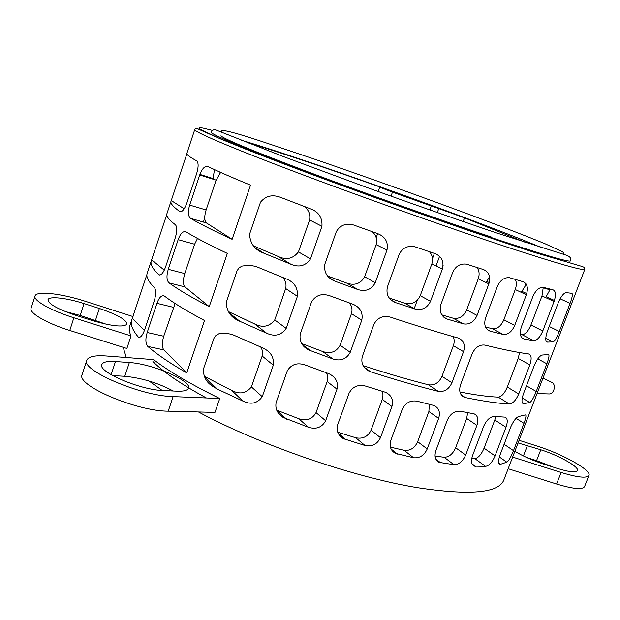 <?xml version="1.0" encoding="UTF-8"?>
<svg xmlns="http://www.w3.org/2000/svg" width="620" height="620" viewBox="0 0 620 620"><rect width="100%" height="100%" fill="white"/><g stroke="black" fill="none" stroke-linecap="round" stroke-linejoin="round"><path stroke-width="0.93" d="M541.865 247.76C497.411 228.958 393.235 190.727 314.735 164.029C284.154 153.613 259.819 145.716 241.715 140.329M211.141 132.184C212.358 130.216 213.776 129.41 215.388 129.774L284.402 156.953L367.319 187.627C413.602 204.321 459.722 220.472 497.124 233.12L565.541 254.952C569.865 256.293 571.532 258.269 570.555 260.88C569.757 262.485 545.585 255.448 498.038 239.785C443.602 221.72 362.901 193.06 302.831 170.415C242.598 147.707 209.901 133.781 211.141 132.184L211.126 132.238M509.322 403.992C498.007 403.403 483.305 401.256 465.225 397.552L464.427 397.335C459.993 395.204 458.692 391.019 460.528 384.78L472.099 353.888C475.183 347.378 479.462 344.449 484.933 345.1C502.874 349.517 517.367 352.462 528.418 353.912L528.504 353.927C531.495 354.857 531.937 358.507 529.829 364.878L518.731 393.933C515.948 400.326 512.81 403.674 509.322 403.992L498.255 397.118C488.514 396.785 475.742 395.072 459.932 391.979M554.055 301.483L542.779 330.987C539.989 337.412 536.897 340.628 533.51 340.651L523.931 338.977C520.242 337.668 519.382 333.645 521.358 326.911L532.906 296.476C535.703 290.354 539.075 287.293 543.019 287.3L552.885 289.772C555.838 290.989 556.225 294.895 554.055 301.483L541.989 295.918L530.921 325.012C528.17 331.382 525.202 334.599 522.001 334.645L520.374 334.405M546.871 363.785L536.222 391.507C533.587 398.063 531.418 401.729 529.72 402.496L523.59 403.729C521.529 403.279 521.459 400.016 523.373 393.94L534.394 365.141C537.377 358.647 540.113 355.276 542.593 355.012L548.142 354.601C549.576 354.485 549.157 357.546 546.871 363.785L537.78 358.856M505.982 427.296L495.055 455.901C492.288 462.241 489.118 465.729 485.538 466.356L474.346 466.17C471.386 464.713 470.782 461.21 472.525 455.661L483.709 426.188C486.692 419.818 490.288 416.562 494.489 416.423L504.92 417.128C507.586 418.12 507.935 421.507 505.982 427.296L494.799 419.972L484.065 448.19C481.345 454.491 478.291 457.979 474.889 458.645L471.673 458.792M503.944 479.694L503.82 480.012C498.705 493.086 469.914 495.636 417.438 487.661C353.656 477.284 259.447 444.811 198.478 411.967M523.985 423.351L513.5 450.655C510.864 457.196 508.64 461.04 506.811 462.179L499.983 464.45C498.116 463.915 498.077 460.893 499.867 455.367L510.717 427.01C513.678 420.561 516.46 417.035 519.056 416.431L525.21 414.927C526.496 414.842 526.086 417.647 523.985 423.351L516.088 418.337M476.896 425.367L465.667 455.049C462.83 461.396 458.924 464.605 453.949 464.675L439.1 462.365C435.225 460.164 434.147 456.25 435.868 450.639L447.253 420.244C450.298 413.827 454.576 410.82 460.087 411.231L474.083 413.827C477.873 415.632 478.811 419.476 476.896 425.367L466.682 418.446L455.646 447.733C452.848 454.011 449.012 457.188 444.129 457.265L435.054 456.057M570.09 303.335L559.287 331.467C556.652 338.024 554.551 341.504 552.986 341.922L547.538 342.116C545.298 341.721 545.205 338.202 547.243 331.553L558.434 302.312C561.224 296.135 563.812 292.911 566.2 292.632L571.64 293.299C572.981 293.516 572.462 296.856 570.09 303.335L560.069 298.786M526.333 294.733L514.732 325.384C511.849 331.847 507.982 334.862 503.146 334.436L490.149 331.196C485.189 329.173 483.67 324.725 485.6 317.828L497.364 286.417C500.193 280.232 504.223 277.326 509.446 277.69L523.009 281.674C527.326 283.642 528.434 287.99 526.333 294.733L515.251 289.54L503.858 319.781C501.022 326.167 497.232 329.15 492.482 328.732L485.522 327.027M206.383 397.97C181.52 384.439 163.703 372.302 152.931 361.569M537.044 393.568L548.878 393.94C550.94 394.142 552.575 392.879 553.776 390.158C554.815 386.888 554.404 384.408 552.552 382.726L551.653 382.292M279.922 414.834L280.589 415.106M453.22 336.621C454.468 339.373 454.514 342.403 453.36 345.704L441.967 376.356C439.007 382.788 434.496 385.609 428.428 384.803C408.216 379.673 386.438 373.279 363.111 365.622M519.552 352.555L518.212 358.422L507.315 387.074C504.571 393.421 501.549 396.769 498.255 397.118M372.295 231.686C376.185 235.29 377.471 239.599 376.131 244.621L364.637 276.768C360.762 283.588 354.927 285.743 347.115 283.239L327.647 276.016M441.704 268.669L443.114 265.36M476.989 267.483C479.299 270.661 479.717 274.42 478.237 278.775L466.659 309.93C463.683 316.425 459.18 319.192 453.158 318.223L441.765 314.859M521.257 292.353L526.287 284.324M543.267 287.339L541.989 295.918M282.79 277.489C285.634 280.651 286.595 284.332 285.68 288.548L274.738 319.951C269.359 326.732 262.647 328.05 254.611 323.919L228.238 311.504M326.314 372.76C327.841 375.612 328.12 378.533 327.151 381.54L316.037 412.618C312.232 419.252 306.481 421.29 298.786 418.732L276.683 410.161M429.319 404.341L428.885 411.541L417.671 441.696C414.749 448.051 410.239 450.926 404.155 450.314L390.406 447.136M495.806 416.539L494.799 419.972M553.071 467.061L536.556 460.629L526.574 457.452M518.064 442.943L540.772 449.764C558.736 455.351 579.545 467.015 577.468 470.619C575.949 472.781 569.307 472.068 557.543 468.48L543.538 464.031C532.541 460.42 522.978 456.173 514.856 451.29M519.079 440.301L537.618 446.245C562.588 454.026 591.798 470.317 588.954 475.447C586.861 478.462 577.584 477.47 561.115 472.471L512.632 457.079M508.152 468.728L556.597 484.011C573.058 488.963 582.366 489.846 584.521 486.661L588.954 475.447M84.072 303.575L99.355 308.466C117.312 314.565 126.519 319.788 126.984 324.121C123.667 327.515 111.964 326.283 91.861 320.416L75.679 315.27C57.497 309.086 48.267 303.893 47.996 299.7C48.949 295.895 66.852 297.964 84.072 303.575L80.22 315.448L65.224 311.527M106.4 324.276L80.22 315.448M131.703 320.075L129.789 325.864C128.766 328.685 129.185 332.033 131.022 335.924L73.881 317.781C50.778 310.55 32.907 300.328 35.022 295.942C36.425 290.571 61.69 293.57 85.638 301.382L133.013 316.564M34.999 296.027L31.093 308.287C28.907 312.914 46.694 323.291 69.773 330.468L73.881 317.781M115.475 361.53L129.355 362.529C152.241 363.738 192.278 381.021 188.48 388.267C187.573 390.461 183.722 391.429 176.917 391.173L163.153 390.53C140.322 390.065 97.286 371.644 101.866 364.49C103.005 361.987 107.539 361.003 115.475 361.53L111.12 374.689M173.251 391.003C157.775 382.827 141.616 377.921 124.775 376.301L112.7 375.588M173.143 396.606C141.368 396.203 80.259 370.086 86.87 360.119C88.528 356.554 95.031 355.175 106.369 355.988L153.59 359.615C169.237 371.597 191.293 384.563 219.751 398.521L214.962 412.401L168.206 411.168L173.143 396.606L219.751 398.521M86.823 360.259L82.165 374.488C75.384 385.012 136.315 411.269 168.206 411.168M467.635 412.649L466.682 418.446M382.122 391.259L382.982 394.684L382.679 398.28L371.078 430.195C367.877 436.689 362.747 439.208 355.71 437.751L337.753 432.218M260.764 347.06C262.539 349.882 263.004 352.865 262.167 356.004L251.402 386.896C246.109 393.506 239.514 394.653 231.609 390.344L204.096 376.193M349.471 302.963C351.92 306.21 352.579 309.775 351.439 313.658L340.132 345.262C336.272 352.005 330.468 354.097 322.702 351.532L301.708 343.573M545.67 297.615L550.304 289.137M554.35 300.437L553.97 301.444M486.219 282.581L489.529 276.605M515.282 279.395C516.669 282.162 516.662 285.541 515.251 289.54M429.327 251.666C432.473 255.138 433.318 259.207 431.853 263.872L420.228 295.686C416.966 302.335 411.804 304.846 404.744 303.211L389.306 298.065M304.211 206.445C308.706 209.824 310.496 214.326 309.597 219.945L298.46 251.883C293.058 258.803 286.277 260.322 278.132 256.44L253.518 245.908M194.734 129.619L186.891 153.334C186.326 154.473 189.596 156.984 196.687 160.867L196.866 160.975C198.571 162.952 198.524 167.09 196.718 173.399L186.76 203.329C184.342 209.568 182.032 212.311 179.831 211.567C173.096 206.754 170.167 203.298 171.042 201.206L186.876 153.83M171.383 200.632L184.194 208.785M212.993 179.165L214.474 169.593M170.988 201.384L166.912 213.706C165.951 216.039 168.795 219.736 175.437 224.789C177.196 226.858 177.157 231.159 175.313 237.692L165.509 267.15C163.277 272.994 161.115 275.567 159.022 274.862L158.836 274.714C152.551 268.762 150.032 264.151 151.296 260.888L166.749 214.644M151.745 259.966L164.3 270.157M151.202 261.16L147.219 273.203C145.878 276.698 148.312 281.55 154.512 287.742C156.147 290.106 156.062 294.523 154.241 300.987L144.584 329.995C142.523 335.451 140.508 337.861 138.531 337.226L138.167 336.9C132.308 329.84 130.192 324.105 131.827 319.711L146.909 274.583M132.386 318.455L144.413 330.499M250.526 185.163L232.128 239.289C214.551 231.221 200.686 224.238 190.549 218.333L190.526 218.325C188.015 216.047 187.728 211.637 189.674 205.088L199.71 174.987C202.074 168.609 204.794 165.78 207.863 166.501C218.372 171.531 232.593 177.754 250.526 185.163M220.666 172.399L216.124 180.141L206.111 209.971C204.205 216.465 204.321 220.79 206.452 222.944L232.128 239.289M227.331 253.394L209.235 306.629C192.099 297.755 178.684 289.842 168.989 282.875C166.578 280.317 166.338 275.799 168.276 269.297L178.149 239.661C180.443 233.461 183.055 230.849 185.984 231.826L186.031 231.849C196.075 237.979 209.847 245.156 227.331 253.394M197.509 238.437L194.618 244.226L184.76 273.591C182.869 280.038 182.939 284.479 184.962 286.921L209.235 306.629M204.522 320.509L186.721 372.876C170.004 363.227 157.023 354.408 147.769 346.402C145.475 343.573 145.289 338.938 147.196 332.506L156.93 303.327C159.038 297.553 161.456 295.097 164.199 295.957L164.548 296.174C174.142 303.366 187.472 311.472 204.522 320.509M175.111 303.49L163.742 336.234C161.874 342.612 161.89 347.169 163.788 349.905L186.721 372.876M451.933 382.749C448.927 389.275 444.37 392.142 438.27 391.36C417.43 386.144 394.917 379.642 370.721 371.845L369.373 371.326C363.126 368.11 360.77 363.149 362.32 356.446L373.899 324.376C377.479 317.626 383.036 315.231 390.546 317.184C414.827 325.252 437.348 332.188 458.118 338.001L458.273 338.047C463.745 340.403 465.496 344.945 463.528 351.679L451.933 382.749L441.967 376.356M377.681 233.624C385.361 236.739 388.461 242.219 386.981 250.054L375.247 282.72C371.458 289.625 365.645 291.896 357.81 289.524L335.389 281.364C327.313 278.178 323.779 272.513 324.787 264.36L336.296 231.694C340.062 225.215 345.821 222.983 353.563 224.983L377.681 233.624M483.561 269.591C489.118 272.126 490.877 276.869 488.854 283.836L477.067 315.425C474.036 322.005 469.495 324.826 463.435 323.873L447.314 319.122C441.2 316.549 439.045 311.69 440.859 304.552L452.709 272.389C455.661 266.112 460.272 263.368 466.558 264.159L483.561 269.591M285.657 278.651L285.998 278.791C294.229 281.976 298.034 287.82 297.406 296.329L286.176 328.383C281.302 335.296 274.8 336.908 266.654 333.235L238.034 320.501C230.284 316.719 226.378 310.62 226.308 302.211L237.049 270.793L239.08 267.817L242.102 266.081L248.728 265.166L255.696 266.36L285.657 278.651M327.763 373.279L329.654 374.085C336.017 377.51 338.458 382.54 336.993 389.174L325.647 420.748C321.927 427.467 316.2 429.637 308.466 427.265L283.193 417.462C277.341 413.726 274.993 408.704 276.156 402.396L287.285 370.822C291.478 364.134 297.615 362.251 305.699 365.165L327.763 373.279M433.093 405.271L434.248 405.635C439.022 408.115 440.479 412.37 438.619 418.407L427.219 448.957C424.243 455.406 419.693 458.335 413.571 457.754L395.312 453.298C390.647 450.476 389.143 446.199 390.801 440.464L402.248 409.371C405.457 402.845 410.363 400.117 416.966 401.179L433.093 405.271M131.022 335.924L126.867 348.471L69.773 330.468M162.208 390.476L149.095 381.037M126.279 357.515L123.186 347.308M384.578 392.003L386.066 392.561C391.701 395.583 393.646 400.218 391.918 406.488L380.463 437.689C377.239 444.269 372.093 446.873 365.033 445.501L343.395 438.673C338.078 435.333 336.164 430.699 337.66 424.77L349.037 393.243C352.571 386.609 358.081 384.222 365.552 386.09L384.578 392.003M261.702 347.456L264.151 348.665C271.095 352.276 274.141 357.779 273.288 365.172L262.252 396.684C257.447 403.442 251.038 404.922 243.017 401.125L217.155 389.011L212.668 386.291C206.375 382.431 203.29 376.728 203.414 369.163L213.978 338.264L215.969 335.381L218.938 333.762L225.432 333.079L232.26 334.498L261.702 347.456M352.509 304.048L352.772 304.149C360.228 307.295 363.227 312.651 361.778 320.207L350.238 352.323C346.464 359.151 340.675 361.367 332.878 358.965L309.047 350.099C302.079 346.565 299.15 341.186 300.266 333.963L311.581 301.847C315.844 295.027 322.059 293.051 330.235 295.926L352.509 304.048M435.132 253.642C441.804 256.572 444.214 261.687 442.362 268.995L430.52 301.274C427.234 308.016 422.057 310.597 414.982 309.016L395.808 302.692C388.647 299.716 385.849 294.469 387.415 286.944L399.187 254.324C402.396 247.938 407.572 245.404 414.703 246.713L435.132 253.642M310.023 208.661C318.564 211.637 322.532 217.519 321.935 226.308L310.512 258.92C305.621 265.941 299.057 267.716 290.819 264.228L263.926 253.208C254.828 249.938 250.046 243.575 249.581 234.128L260.501 202.19C265.716 195.85 272.436 194.254 280.666 197.392L310.023 208.661M221.022 135.617C219.875 137.136 250.891 150.334 307.574 171.694C364.111 193.006 439.929 219.953 491.466 237.072M247.721 142.732C274.9 150.583 329.731 169.097 384.772 188.705L379.719 187.194L392.483 192.138L431.318 205.995L429.885 209.94M431.318 205.995L438.759 208.576L437.317 212.544M525.946 283.797L525.435 285.146M438.759 208.576L464.504 217.868L527.093 243.04M464.504 217.868L463.156 221.534M434.38 253.386L432.528 258.478M417.26 300.274L414.214 308.597M436.061 265.918L439.572 256.324M507.354 247.186C448.392 227.788 359.988 196.424 294.361 171.585C228.555 146.677 193.332 131.44 194.758 129.565C194.579 128.991 195.44 128.697 197.331 128.681L222.03 139.562L248.395 150.218L283.518 163.804L372.38 196.656L466.155 229.695L506.811 243.428L534.541 252.479L582.157 266.484L584.118 267.329L584.838 269.235C584.056 271.149 558.232 263.795 507.354 247.186M212.397 130.409L203.19 128.123C199.222 127.418 198.02 127.72 199.594 129.03L218.992 138.198L262.586 155.728C327.089 180.823 436.945 220.271 506.625 243.335M536.556 460.629L540.772 449.764M523.412 455.956L527.442 445.493M556.597 484.011L561.115 472.471M95.488 320.308L99.355 308.466M124.775 376.301L129.355 362.529M180.637 211.8L179.831 211.567M213.195 178.583L199.911 174.406M160.092 275.04L158.836 274.714M139.841 337.28L138.167 336.9M216.124 180.141L199.71 174.987M206.111 209.971L189.674 205.088M206.46 222.952L190.549 218.333L206.452 222.944M194.618 244.226L178.149 239.661M184.76 273.591L168.276 269.297M184.962 286.921L168.989 282.875M173.445 307.319L156.93 303.327M163.742 336.234L147.196 332.506M163.788 349.905L147.769 346.402M543.337 287.788L549.777 289.788M428.428 384.803L438.27 391.36M453.36 345.704L463.528 351.679M364.103 367.164L370.721 371.845M507.315 387.074L518.731 393.933M518.212 358.422L529.829 364.878M461.288 394.994L465.225 397.552M376.131 244.621L386.981 250.054M329.383 277.783L335.389 281.364M347.014 283.201L357.717 289.494M364.637 276.768L375.247 282.72M478.237 278.775L488.854 283.836M442.207 267.298L442.789 267.577M443.672 317.099L447.314 319.122M453.104 318.207L463.38 323.857M466.659 309.93L477.067 315.425M521.676 291.237L526.721 293.593M522.04 337.985L523.931 338.977M521.978 334.637L533.479 340.644M530.921 325.012L542.779 330.987M285.68 288.548L297.406 296.329M229.144 312.813L240.343 321.679M254.611 323.919L266.654 333.235M274.738 319.951L286.176 328.383M522.381 402.783L523.923 403.721M522.211 397.97L529.72 402.496M526.481 385.81L536.222 391.507M327.151 381.54L336.993 389.174M276.729 410.269L286.564 419.151M298.786 418.732L308.466 427.265M316.037 412.618L325.647 420.748M428.885 411.541L438.619 418.407M391.088 448.989L397.412 454.072M404.155 450.314L413.571 457.754M417.671 441.696L427.219 448.957M472.06 463.861L475.493 466.38M474.889 458.645L485.538 466.356M484.065 448.19L495.055 455.901M498.72 463.024L500.673 464.403M499.317 456.94L506.811 462.179M504.107 444.284L513.5 450.655M435.852 459.11L440.704 462.83M444.129 457.265L453.949 464.675M455.646 447.733L465.667 455.049M382.323 399.42L391.918 406.488M338.132 433.101L346.061 439.828M355.71 437.751L365.033 445.501M371.078 430.195L380.463 437.689M262.167 356.004L273.288 365.172M204.205 376.425L217.155 389.011M231.609 390.344L243.017 401.125M251.402 386.896L262.252 396.684M351.439 313.658L361.778 320.207M302.421 344.635L310.767 350.85M322.702 351.532L332.878 358.965M340.132 345.262L350.238 352.323M546.05 296.624L554.419 300.467M546.491 341.574L547.538 342.116M552.986 341.922L545.755 338.218L552.978 341.922M549.188 326.476L559.287 331.467M486.685 281.341L489.265 282.565M487.421 329.724L490.149 331.196M492.435 328.724L503.099 334.428M503.858 319.781L514.732 325.384M431.853 263.872L442.362 268.995M391.112 300.003L395.808 302.692M404.674 303.18L414.904 308.993M420.228 295.686L430.52 301.274M309.597 219.945L321.935 226.308M255.75 248.108L263.926 253.208M278 256.385L290.695 264.182M298.46 251.883L310.512 258.92M392.483 192.138L391.042 196.16M377.658 233.616L376.208 237.662M221.41 131.889L221.479 130.797C225.959 128.704 266.933 143.243 314.433 159.123C363.622 176.01 421.468 196.695 470.564 214.962C499.441 225.765 519.87 233.5 544.747 243.598L562.859 251.945L563.611 253.301L562.937 254.146M503.82 480.012L584.838 269.235M552.552 382.726L543.004 378.06M159.844 275.071L159.022 274.862M139.345 337.404L138.531 337.226M365.01 368.241L369.373 371.326M461.83 395.645L464.427 397.335M347.115 283.239L357.81 289.524M453.158 318.223L463.435 323.873M522.001 334.645L533.51 340.651M230.656 314.65L238.034 320.501M522.575 403.108L523.59 403.729M278.504 413.214L283.193 417.462M392.282 450.856L395.312 453.298M472.696 464.954L474.346 466.17M499.038 463.775L499.983 464.45M436.775 460.575L439.1 462.365M339.597 435.449L343.395 438.673M206.514 380.293L212.668 386.291M303.544 345.999L309.047 350.099M492.482 328.732L503.146 334.436M404.744 303.211L414.982 309.016M278.132 256.44L290.819 264.228M379.719 187.194L378.169 191.541M203.391 222.061L204.747 218.023M219.759 173.305L220.147 172.166"/></g></svg>
